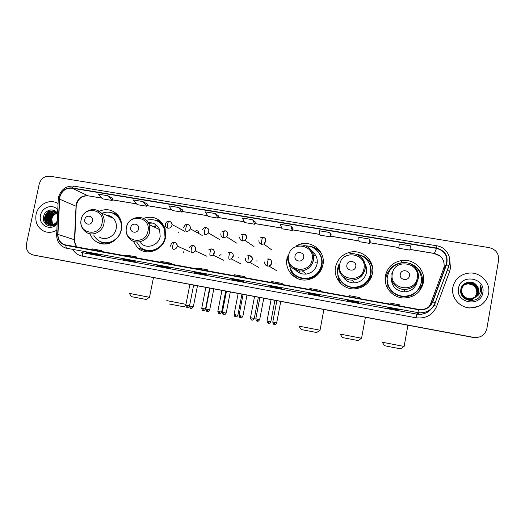 <?xml version="1.0" encoding="UTF-8"?>
<svg xmlns="http://www.w3.org/2000/svg" width="525" height="525" viewBox="0 0 525 525"><rect width="100%" height="100%" fill="white"/><g stroke="black" fill="none" stroke-linecap="round" stroke-linejoin="round"><path stroke-width="0.79" d="M385.422 275.802C383.165 286.591 392.385 297.846 403.771 297.977C414.251 297.557 420.801 292.379 423.413 282.443C425.972 270.329 414.054 258.405 401.704 260.485C392.903 262.172 387.476 267.277 385.422 275.802M390.331 269.095C387.955 271.688 386.439 274.7 385.796 278.125L385.626 283.329M421.516 287.923L422.461 284.563L422.664 279.877M335.527 267.074C333.178 277.988 342.648 289.268 354.027 288.901C363.864 288.127 370.02 283.008 372.488 273.538C375.224 260.971 362.329 248.948 349.893 252.243C342.129 254.382 337.345 259.33 335.527 267.074M337.483 270.336L338.166 278.388M338.363 278.965L341.145 283.94M286.965 258.582C284.465 269.837 294.617 281.262 306.18 279.989C315.125 278.69 320.709 273.656 322.941 264.876C325.992 251.377 311.003 239.21 298.456 244.742L298.837 245.129M294.42 275.986L296.592 278.152M133.232 241.185L137.53 247.721C146.331 256.607 163.387 250.359 165.5 237.352L165.145 228.749C160.952 218.748 153.681 215.283 143.345 218.354M145.064 249.972L147.223 251.902M89.946 233.763C91.35 237.444 93.719 240.24 97.04 242.137C106.103 247.603 119.411 240.811 121.354 229.628C122.371 223.991 121.144 219.082 117.685 214.902C112.389 209.514 106.188 208.313 99.061 211.293M272.357 268.124L273.387 268.748M149.881 251.862L148.444 250.996M371.772 275.664L371.405 277.239M388.034 286.801L387.161 279.595M387.26 281.203L387.332 284.176M319.489 253.286L319.108 252.984M160.86 222.935L162.461 223.407M198.936 233.271C198.581 230.908 197.308 230.199 195.116 231.144M197.774 232.621L198.785 232.175M159.672 221.261L157.822 221.137M320.348 251.659L317.947 249.743M372.343 266.221L369.397 261.299M33.974 255.176L473.097 337.437L476.221 337.595M34.112 255.209L473.392 337.411L476.529 337.575L473.392 337.411L32.865 254.907L473.97 337.437C480.802 337.916 485.1 334.976 486.865 328.624L498.612 260.197C499.039 253.575 495.902 249.388 489.195 247.636L49.941 176.216C44.513 175.921 40.93 178.572 39.198 184.163L26.48 243.863C25.771 249.519 27.897 253.201 32.865 254.907M36.061 214.495C34.906 222.331 37.59 227.935 44.107 231.302C48.398 232.988 52.644 232.601 56.858 230.147C52.644 232.601 48.398 232.988 44.107 231.302C37.59 227.935 34.906 222.331 36.061 214.495C37.898 204.33 50.078 198.253 58.052 203.602C50.078 198.253 37.898 204.33 36.061 214.495M452.826 287.332C450.837 297.163 459.277 307.493 469.796 307.912C479.876 307.748 486.143 302.978 488.611 293.587C490.79 282.863 480.565 272.068 469.35 273.053C460.405 274.148 454.893 278.906 452.826 287.332C450.837 297.163 459.277 307.493 469.796 307.912C479.876 307.748 486.143 302.978 488.611 293.587C490.79 282.863 480.565 272.068 469.35 273.053C460.405 274.148 454.893 278.906 452.826 287.332M469.514 308.044L478.38 306.423L469.514 308.044M59.758 197.236C61.727 190.851 65.828 187.832 72.069 188.193L436.531 248.358C444.878 250.832 448.133 256.2 446.283 264.469L432.502 301.665C430.06 307.138 425.782 309.776 419.652 309.586L64.194 244.637C60.034 242.707 57.947 239.302 57.934 234.406L59.758 197.236M59.509 197.197L57.678 234.412C57.822 240.325 60.572 243.994 65.947 245.424L418.464 309.73C425.237 310.472 430.014 307.821 432.797 301.777L446.578 264.574C448.475 256.102 445.141 250.596 436.583 248.056L72.122 187.924C65.73 187.556 61.53 190.647 59.509 197.197M410.242 247.754L410.524 245.864L399.315 244.007L398.823 248.266L409.822 250.103L410.248 247.734M370.256 241.113L369.751 239.118L358.792 237.3L359.034 241.631L369.797 243.429L370.256 241.093M331.111 234.609L329.871 232.509L319.141 230.738L320.099 235.141L330.632 236.9L331.111 234.59M112.777 198.345L107.684 195.727L98.228 194.158L102.861 198.916L112.173 200.471L112.777 198.332M147.315 204.081L142.8 201.541L133.153 199.94L137.235 204.652L146.731 206.233L147.322 204.067M318.235 294.781L319.725 295.706L309.173 293.77L307.486 292.812L318.235 294.781L307.519 292.819M358.208 302.111L358.942 302.905L348.16 300.923L347.222 300.097L358.208 302.111L347.242 300.097M399.079 309.606L399.02 310.255L388.001 308.234L387.844 307.545L399.079 309.606L387.844 307.545M203.398 273.728L206.962 275.008L197.059 273.19L193.318 271.878L203.398 273.728L193.39 271.891M166.72 267.002L170.92 268.4L161.221 266.615L156.857 265.197L166.72 267.002M130.81 260.42L135.614 261.916L126.112 260.17L121.144 258.648L130.81 260.42L121.144 258.648M95.635 253.969L101.023 255.57L91.711 253.857L86.166 252.236L95.635 253.969L86.166 252.236M279.129 287.615L281.334 288.658L271.005 286.762L268.61 285.685L279.129 287.615L268.61 285.685M240.857 280.593L243.757 281.761L233.645 279.91L230.56 278.709L240.857 280.593M215.263 213.537L205.203 211.87L208.117 216.471L218.006 218.118L218.558 215.9L215.263 213.537L218.006 218.118M178.651 207.473L168.801 205.846L172.312 210.499L182.004 212.113L182.575 209.921L178.651 207.473L182.004 212.113M290.843 226.052L280.343 224.313L281.984 228.782L292.3 230.508L292.799 228.231L290.843 226.052L292.3 230.508M252.65 219.726L242.373 218.026L244.663 222.561L254.763 224.247L255.288 221.996L252.65 219.726L254.763 224.247M233.645 279.91L233.763 279.3M230.619 278.716L240.87 280.599M271.005 286.762L271.123 286.145M91.711 253.857L91.829 253.273M126.112 260.17L126.23 259.58M161.221 266.615L161.339 266.017M197.059 273.19L197.177 272.587M388.001 308.234L388.119 307.598M348.16 300.923L348.278 300.293M309.173 293.77L309.291 293.147M142.8 201.541L146.731 206.233M107.684 195.727L112.173 200.471M329.871 232.509L330.632 236.9M369.751 239.118L369.797 243.429M410.524 245.864L409.822 250.103M242.589 277.351L244.63 276.616L234.511 274.778L232.358 275.487M244.63 276.616L244.466 277.699M205.367 270.565L207.815 269.916L197.905 268.111L195.352 268.741M207.815 269.916L207.657 270.985M168.925 263.924L171.754 263.353L162.048 261.588L159.114 262.132M171.754 263.353L171.603 264.41M133.225 257.414L136.428 256.922L126.919 255.189L123.618 255.662M136.428 256.922L136.283 257.972M98.26 251.035L101.817 250.622L92.505 248.929L88.85 249.323M101.817 250.622L101.679 251.659M280.613 284.287L282.227 283.461L271.897 281.584L270.158 282.384M282.227 283.461L282.056 284.55M319.463 291.368L320.637 290.45L310.078 288.533L308.779 289.426M320.637 290.45L320.453 291.552M359.159 298.607L359.881 297.596L349.092 295.634L348.246 296.618M359.881 297.596L359.691 298.705M399.748 306.009L399.984 304.894L388.959 302.886L388.592 303.975M399.984 304.894L399.781 306.016M50.046 210.203L48.228 212.586M47.165 214.541L45.99 218.059M53.314 225.415L52.723 224.857M52.539 224.648C51.207 222.915 50.8 220.913 51.332 218.623C52.264 215.618 54.206 213.741 57.159 212.993M53.576 225.402L52.999 224.805M52.822 224.575C51.627 222.876 51.279 220.946 51.791 218.794C52.671 215.913 54.508 214.062 57.317 213.229M52.31 225.35L51.667 224.936M51.463 224.772C49.553 223.046 48.897 220.776 49.481 217.96C50.636 214.443 52.986 212.513 56.523 212.159M52.553 225.382L51.929 224.93M51.726 224.759C49.967 223.027 49.37 220.815 49.947 218.124C51.043 214.738 53.288 212.815 56.687 212.343M53.95 225.363L50.669 224.825M50.446 224.707C47.926 223.092 46.981 220.618 47.617 217.284C49.015 213.248 51.772 211.332 55.88 211.516M50.695 224.739C48.326 223.086 47.46 220.657 48.083 217.455C49.416 213.557 52.067 211.621 56.037 211.66M57.245 221.55L55.716 222.954L57.264 221.117M55.716 222.954C53.576 224.831 51.266 225.238 48.805 224.188C46.102 222.613 45.078 220.087 45.728 216.602C47.486 211.923 50.722 210.112 55.427 211.162M57.232 221.891C54.981 224.759 52.329 225.579 49.278 224.352C46.581 222.777 45.557 220.251 46.2 216.773C47.847 212.284 50.945 210.427 55.486 211.201M57.599 213.714L57.081 212.874C53.78 207.578 45.117 209.915 43.7 216.031C41.042 224.424 52.054 229.779 57.186 222.869M52.441 224.011L51.817 218.997L52.237 217.507M57.77 209.888C53.045 203.503 41.974 207.007 40.556 215.283C37.984 225.127 50.748 231.774 57.14 223.821M45.675 220.119L45.682 223.145M45.728 223.584L45.819 224.227M47.145 225.179C43.175 219.332 44.336 214.239 50.63 209.908M49.14 225.934L47.224 223.027M46.974 222.265C45.99 217.816 47.427 214.154 51.286 211.28M50.551 226.091L49.081 223.65M48.825 222.876C47.867 218.479 49.284 214.856 53.084 212.008M51.831 226.006L51.194 224.903M51.128 224.772L50.918 224.26M50.663 223.473C49.724 219.135 51.128 215.552 54.869 212.723M46.758 224.949C43.017 219.312 44.107 214.331 50.019 210M48.943 225.888L46.876 222.633M46.587 221.557C45.931 217.652 47.211 214.338 50.433 211.621M50.387 226.091L48.733 223.243M48.444 222.16C47.814 218.308 49.074 215.047 52.237 212.356M51.673 226.026L51.023 224.949M50.932 224.759L50.571 223.853M50.282 222.751C49.678 218.964 50.918 215.742 54.016 213.084M146.265 299.486L131.46 296.651L129.321 293.403M129.314 293.39L149.507 297.281L153.464 277.62M92.459 220.841C93.719 215.65 85.706 214.272 84.814 219.509C83.541 224.687 91.553 226.091 92.459 220.841M99.153 236.919C105.289 241.119 114.818 236.558 116.169 228.723C116.885 224.648 115.92 221.163 113.275 218.282C111.313 216.326 108.951 215.283 106.188 215.152M93.686 234.964C94.959 237.536 96.803 239.531 99.218 240.955C107.297 246.035 119.372 239.997 121.118 229.93C122.036 224.798 120.888 220.356 117.672 216.608C113.21 212.152 107.953 211.037 101.916 213.268M121.544 223.414L118.158 216.825L113.485 213.465M108.872 215.598L107.139 215.572M101.863 242.13C106.253 243.613 110.506 243.068 114.627 240.496M103.655 244.033L100.4 241.566M112.035 212.868L116.097 213.327M183.809 306.771L168.938 303.916M166.786 300.622L185.968 304.329M138.593 228.854C139.853 223.591 131.624 222.18 130.738 227.489C129.465 232.739 137.701 234.183 138.593 228.854M140.503 242.773C146.199 249.67 158.694 245.68 160.178 236.421L159.613 229.628C157.343 224.7 153.536 222.39 148.194 222.705M136.625 242.005L139.768 246.566C147.505 254.855 163.104 249.388 165.007 237.608L164.561 229.53C160.991 221.314 154.882 218.236 146.232 220.297M165.46 237.556L164.968 229.733C163.629 225.842 161.175 222.987 157.618 221.169M156.982 225.658L152.768 226.347M152.499 223.059L148.542 223.302M156.063 225.671L153.746 226.813M162.75 223.794L161.142 223.158M156.798 225.658L154.403 227.128M148.805 251.055L150.36 251.81M144.952 249.802C151.712 251.974 157.52 250.208 162.382 244.512M144.749 249.828L147.361 251.908M146.626 251.849L142.537 248.686M160.801 221.524L157.507 221.005M155.164 220.146L160.263 221.025M316.673 332.535L301.245 329.556L298.994 326.156L320.033 330.199M313.228 254.855L315.886 255.767M303.647 257.526C304.9 252 295.857 250.445 295.024 256.029C293.757 261.542 302.8 263.13 303.647 257.526M294.059 267.96C296.887 272.462 300.976 274.49 306.331 274.057C312.106 272.967 315.702 269.568 317.12 263.858C317.855 258.615 316.103 254.441 311.87 251.35M289.216 264.259C291.198 273.709 297.058 278.427 306.784 278.427C314.626 277.18 319.522 272.698 321.471 264.981C323.525 255.38 315.394 245.634 305.675 245.89M296.271 275.815C299.493 277.968 303.05 278.873 306.948 278.545C314.777 277.298 319.666 272.829 321.602 265.125C322.435 260.039 321.228 255.531 317.979 251.6M314.272 253.444L312.467 252.545M300.175 273.295L298.633 269.555M295.949 268.885L297.682 271.95M297.983 278.775C294.505 276.675 292.038 273.735 290.581 269.948L290.752 269.522M321.077 252.886C318.76 250.182 315.886 248.345 312.454 247.387M308.365 246.12C311.824 246.363 314.941 247.511 317.723 249.572L315.21 249.014M358.168 340.587L342.444 337.542L340.141 334.097M339.872 334.038L361.581 338.231L365.4 317.284M365.157 265.867L366.312 267.1M355.766 266.582C357.013 260.971 347.708 259.37 346.887 265.04C345.627 270.637 354.933 272.272 355.766 266.582M342.858 276.583C345.509 280.809 349.361 282.923 354.421 282.909C360.885 282.207 364.914 278.736 366.509 272.495C367.047 269.325 366.476 266.365 364.809 263.629M337.752 267.829C335.639 277.627 344.229 287.726 354.434 287.273C363.11 286.512 368.53 281.951 370.696 273.591C372.586 264.449 365.321 254.986 355.996 254.271M341.657 281.728C345.083 285.475 349.368 287.359 354.513 287.378C363.169 286.617 368.583 282.063 370.742 273.722L370.145 265.538M365.374 264.626L364.908 264.082M370.991 268.137L370.88 267.763M367.782 282.877L371.339 275.363M372.711 268.57L372.264 266.976M367.356 260.407C373.052 268.649 372.396 276.406 365.367 283.677C357.302 290.975 343.074 287.766 339.045 277.869L338.139 278.408M355.943 254.257L363.326 256.226C368.504 259.042 371.648 263.333 372.75 269.108M404.086 346.441L400.627 348.843L392.582 347.327L384.576 345.706L382.207 342.215L404.132 346.447L407.918 325.238M409.415 275.901C410.655 270.204 401.074 268.557 400.273 274.312C399.013 279.996 408.601 281.682 409.415 275.901M403.554 262.723L402.091 262.848C394.163 264.305 389.274 268.859 387.424 276.517C385.402 286.191 393.73 296.257 403.928 296.29C413.195 295.844 418.976 291.231 421.28 282.437C422.139 273.302 418.235 266.995 409.566 263.524M385.284 279.057L385.147 279.93M387.647 283.927L388.211 286.755M387.463 282.608L388.415 286.702M387.338 281.82C389.242 290.581 394.767 295.431 403.915 296.376C411.534 296.212 416.968 292.76 420.217 286.013M391.276 278.539C391.781 286.538 396.126 290.994 404.296 291.92C411.023 291.526 415.321 288.153 417.178 281.82M419.659 290.745L421.011 288.238M390.646 269.318L390.305 268.721C393.35 265.414 397.13 263.425 401.651 262.769C405.011 262.342 408.26 262.769 411.397 264.049C419.711 268.157 423.38 274.746 422.415 283.815L419.042 291.487M390.305 268.721L391.63 268.17M421.483 278.296C421.851 285.423 418.93 290.85 412.729 294.584C404.257 299.44 392.319 295.47 388.559 286.663L386.977 287.09M178.723 232.601L178.631 232.148M183.796 252.768L183.593 251.816M219.548 255.452L221.025 254.54M237.982 258.064L238.954 257.65M256.43 260.997L257.066 260.8M274.916 264.088L275.356 263.99M475.814 297.006L478.675 292.169C479.049 289.721 478.433 287.523 476.831 285.567C472.559 279.517 462.079 282.017 460.924 288.973C457.971 301.147 478.734 305.183 481.399 293.048L481.523 292.445C481.95 289.78 481.425 287.293 479.968 284.97C480.92 287.405 480.952 289.853 480.073 292.3C479.266 294.374 477.848 295.942 475.814 297.006L470.098 298.915C464.31 298.049 461.527 294.866 461.757 289.36C462.768 285.318 465.406 283.113 469.665 282.752C475.624 283.421 478.478 286.65 478.229 292.445C477.074 296.73 474.206 298.974 469.645 299.184C463.89 298.325 461.127 295.162 461.357 289.688C462.367 285.666 464.986 283.474 469.219 283.113C475.138 283.782 477.98 286.991 477.73 292.747C476.582 297.012 473.734 299.243 469.199 299.447C463.483 298.594 460.74 295.45 460.963 290.01C461.967 286.013 464.572 283.835 468.779 283.474C474.666 284.137 477.481 287.332 477.238 293.055C476.096 297.288 473.268 299.506 468.766 299.709L464.828 298.673M460.825 292.32L460.871 290.089C461.869 286.099 464.467 283.927 468.667 283.566C474.548 284.228 477.363 287.411 477.12 293.127C475.972 297.36 473.156 299.572 468.654 299.775L465.465 299.092M476.831 285.567C478.413 287.588 479.01 289.8 478.61 292.208C477.442 296.52 474.567 298.777 469.987 298.981C464.205 298.121 461.429 294.938 461.659 289.446C462.669 285.403 465.301 283.205 469.553 282.844C475.499 283.507 478.354 286.735 478.104 292.517C476.949 296.802 474.088 299.047 469.534 299.25C463.792 298.39 461.029 295.234 461.258 289.767C462.269 285.751 464.881 283.566 469.107 283.205C475.02 283.868 477.855 287.077 477.612 292.825C476.457 297.078 473.622 299.309 469.094 299.512C465.727 299.283 463.267 297.793 461.698 295.037M460.911 289.052C462.302 285.784 464.783 284.045 468.346 283.835C474.193 284.491 476.995 287.661 476.752 293.35L474.902 297.327M475.893 295.752L476.733 293.37C477.146 289.61 475.657 286.768 472.251 284.845L468.346 283.835M461.009 288.638C462.505 285.659 464.914 284.091 468.234 283.92M474.725 297.537C473.169 299.257 471.207 300.221 468.838 300.431M458.522 288.323C455.28 303.148 480.775 307.735 482.829 292.576C485.96 277.627 460.504 273.308 458.522 288.323M479.968 284.97C481.74 288.008 482.094 291.073 481.012 294.164M35.707 255.59L33.226 254.986M473.097 337.437L473.694 337.391M446.283 264.469L443.572 268.715L444.098 266.772C444.596 259.757 441.348 255.314 434.359 253.45L409.953 249.382M429.142 306.541L430.533 303.909L443.559 268.748M72.069 188.193L87.865 195.746C81.907 195.392 77.989 198.253 76.125 204.337L74.465 239.722C74.386 242.635 75.278 245.123 77.136 247.183M449.728 259.402L450.476 268.255L449.656 271.287L436.669 306.383C432.659 315.072 425.795 318.872 416.069 317.789L82.359 256.154C78.507 255.38 75.429 253.365 73.119 250.11M56.661 234.563L58.229 199.697L59.259 199.132M418.464 309.73L417.874 312.598L66.885 248.292C66.183 247.984 65.868 247.032 65.947 245.424M432.797 301.777L435.284 302.938C432.2 309.816 426.812 313.097 419.108 312.775L417.874 312.598L416.798 314.101L417.972 314.272C423.078 314.665 427.337 313.005 430.749 309.297M66.59 248.233L64.916 247.748C59.469 245.378 56.713 241.067 56.647 234.826L57.678 234.412M446.578 264.574L449 265.893L435.008 303.22M436.583 248.056L436.879 245.812L73.881 186.139L72.122 187.924M82.359 256.154C82.681 254.179 82.445 252.978 81.657 252.545L416.798 314.101L416.069 317.789M434.116 305.373L436.669 306.383M447.208 270.296L449.656 271.287M432.502 301.665L430.533 303.909M436.531 248.358L434.333 253.496L409.94 249.434M398.902 247.544L369.935 242.721M358.995 240.896L330.776 236.198M319.935 234.393L292.451 229.819M281.702 228.027L254.92 223.565M244.276 221.793L218.17 217.448M207.618 215.69L182.175 211.45M171.721 209.711L146.908 205.577M136.546 203.851L112.357 199.822M102.08 198.109L88.239 195.851M59.522 199.126L76.21 206.292L74.78 239.846L57.934 234.406M74.767 240.26L74.78 239.846C74.675 242.74 75.502 245.195 77.254 247.209M75.862 206.975L76.21 206.292C77.523 199.165 81.487 195.681 88.115 195.832L102.132 198.168M429.857 305.852L430.717 304.106L431.117 304.329M434.319 253.496L440.35 256.279M102.053 223.177C105.472 208.976 83.6 205.288 81.178 219.548C77.674 233.638 99.573 237.562 102.053 223.177M81.093 219.706C80.266 225.1 81.972 229.3 86.218 232.293C92.59 236.663 102.513 231.893 103.93 223.722C104.685 219.47 103.688 215.841 100.944 212.835L96.876 210.217M101.076 241.848C103.655 243.18 106.418 243.659 109.351 243.285M119.68 217.783C117.83 215.493 115.507 213.944 112.724 213.124M147.965 231.164C151.377 216.759 128.907 212.973 126.518 227.43C123.014 241.723 145.51 245.752 147.965 231.164M126.361 227.601C125.652 231.715 126.604 235.298 129.229 238.35C135.148 245.543 148.168 241.362 149.73 231.696L149.153 224.608C147.86 221.452 145.674 219.266 142.597 218.039M143.87 249.368C147.144 251.167 150.642 251.639 154.363 250.786M164.692 227.43C162.809 224.116 160.105 221.865 156.568 220.664M315.532 262.264L317.323 262.034M312.119 259.711C315.505 244.591 290.843 240.437 288.586 255.623C285.101 270.618 309.789 275.041 312.119 259.711M287.923 255.734C286.079 263.97 293.783 272.213 302.17 270.854C308.208 269.712 311.968 266.155 313.458 260.177C314.232 253.969 311.935 249.342 306.548 246.291M293.39 273.368C300.293 282.03 315.584 280.173 320.434 269.968C323.846 261.968 322.324 255.137 315.873 249.487C322.304 255.15 323.82 261.975 320.427 269.975L320.978 270.362M363.628 269.975L364.816 270.447M365.892 271.018L366.647 271.517M363.93 268.721C367.297 253.372 341.933 249.099 339.714 264.515C336.243 279.733 361.64 284.287 363.93 268.721M338.848 264.6C337.135 272.534 344.223 280.652 352.465 280.081C359.225 279.339 363.444 275.704 365.118 269.168C365.879 263.196 363.7 258.608 358.595 255.393M417.25 277.994C420.597 262.415 394.492 258.011 392.326 273.663C388.861 289.118 415.006 293.803 417.25 277.994M391.243 273.715C389.602 281.531 396.454 289.623 404.69 289.485C411.961 289.012 416.489 285.324 418.281 278.421C419.009 272.849 417.08 268.38 412.479 265.02M169.306 221.333L169.214 221.301C168.558 221.314 168.007 222.278 167.56 224.201C167.206 226.321 167.331 227.647 167.934 228.178C169.975 228.316 171.301 227.364 171.918 225.317L171.99 224.549C171.846 222.81 170.953 221.734 169.306 221.333M184.971 231.42L171.99 224.549C171.695 222.679 170.769 221.589 169.214 221.301C166.76 221.163 165.447 222.515 165.283 225.343C165.559 226.885 166.445 227.83 167.934 228.178M187.123 305.452L185.798 305.189C186.585 308.805 187.707 307 187.274 307.486L187.123 305.452L189.532 305.911M187.287 307.486L187.274 307.486C187.123 306.922 187.274 308.831 189.499 306.088M187.661 224.457L187.576 224.418C186.966 224.444 186.434 225.422 185.994 227.351C185.64 229.484 185.738 230.81 186.29 231.335C188.206 231.492 189.518 230.639 190.234 228.782L190.312 228.467C190.523 226.341 189.643 225.008 187.661 224.457M203.123 308.543L201.744 308.267C202.558 311.922 203.661 310.085 203.234 310.577L203.123 308.543L205.505 308.995L209.606 288.127M203.247 310.583L203.247 310.583C203.031 309.96 203.346 312.073 205.505 308.995M206.213 227.607L206.135 227.574C205.57 227.607 205.065 228.592 204.632 230.541C204.271 232.68 204.343 234.012 204.848 234.531C206.312 234.708 207.487 234.176 208.379 232.929L208.898 231.643C209.127 229.845 208.458 228.565 206.889 227.798M219.266 311.666L217.842 311.384C218.682 315.066 219.765 313.195 219.338 313.701L219.266 311.666L221.616 312.113L225.704 291.139M219.352 313.701L219.352 313.701C219.128 313.084 219.47 315.197 221.616 312.113M224.963 230.797L224.89 230.764C224.372 230.803 223.893 231.801 223.466 233.756C223.099 235.909 223.145 237.241 223.598 237.753L226.603 236.827L227.686 234.859C227.916 233.067 227.246 231.781 225.678 231M220.881 233.691C220.671 235.837 221.576 237.188 223.598 237.753M235.607 316.857L235.561 314.81L234.091 314.521L238.166 293.475M241.953 294.184L237.877 315.256L235.561 314.81M243.915 234.019L243.849 233.986C243.377 234.032 242.931 235.043 242.504 237.011C242.137 239.177 242.15 240.509 242.557 241.014L245.077 240.483L246.678 238.107C246.901 236.322 246.238 235.036 244.676 234.242M239.8 236.926C239.59 239.085 240.509 240.443 242.557 241.014M252.007 317.993L250.484 317.691C251.37 321.438 252.42 319.515 252 320.033L252.007 317.993L254.29 318.426L258.359 297.248M252.007 320.033L252.013 320.033C251.731 319.574 252.768 321.28 254.29 318.426M263.071 237.274L263.012 237.248C262.592 237.3 262.172 238.317 261.752 240.299C261.378 242.478 261.365 243.817 261.719 244.315L263.852 244.013L265.873 241.388C266.096 239.617 265.433 238.33 263.885 237.523M258.917 240.201C258.72 242.366 259.652 243.738 261.719 244.315M267.035 320.893C267.947 324.667 268.977 322.717 268.564 323.243L268.603 321.202L267.035 320.887L271.09 299.631M274.916 300.346L270.861 321.628L268.603 321.202M190.883 306.233L189.518 305.963C190.319 309.658 191.474 307.821 191.034 308.313L190.883 306.233L193.351 306.705L197.466 285.856M191.041 308.319L191.048 308.319C190.818 307.689 191.152 309.835 193.351 306.705M174.556 242.399L174.497 242.379C173.841 242.406 173.283 243.403 172.823 245.385C172.469 247.511 172.587 248.811 173.178 249.283C175.232 249.434 176.571 248.482 177.188 246.428L177.24 246.081C177.279 244.118 176.387 242.891 174.556 242.399M207.277 309.402L205.866 309.12C206.686 312.854 207.821 310.984 207.382 311.483L207.277 309.402L209.705 309.868L213.806 288.914M207.395 311.489L207.382 311.483C207.165 310.859 207.519 313.005 209.705 309.868L209.705 309.862M193.023 245.648L192.964 245.628C192.353 245.661 191.822 246.671 191.369 248.66C191.015 250.799 191.1 252.098 191.645 252.571C193.148 252.755 194.342 252.197 195.221 250.898L195.687 249.697C195.897 247.564 195.011 246.212 193.023 245.648M223.821 312.605L222.357 312.309C223.204 316.07 224.319 314.173 223.886 314.685L223.821 312.605L226.209 313.058L230.304 292.005M226.209 313.058C224.05 316.207 223.657 314.062 223.886 314.685L223.899 314.685M211.68 248.929L211.627 248.909C211.07 248.948 210.564 249.972 210.118 251.974C209.751 254.126 209.816 255.426 210.308 255.892L213.091 255.157L214.384 253.004C214.594 250.858 213.695 249.5 211.68 248.929M240.522 315.833L239.006 315.532C239.879 319.325 240.975 317.395 240.548 317.914L240.522 315.833L242.878 316.28L246.96 295.116M240.555 317.92L240.555 317.92C240.312 317.29 240.732 319.436 242.878 316.28M230.541 252.243L230.495 252.223C229.983 252.276 229.504 253.312 229.064 255.327C228.697 257.486 228.736 258.792 229.176 259.245L231.308 258.943L233.284 256.351C233.494 254.185 232.575 252.82 230.541 252.243M257.381 319.088L255.813 318.78C256.673 322.573 257.801 320.663 257.362 321.175L257.381 319.088L259.704 319.535L263.78 298.266M257.375 321.175L257.362 321.175C257.125 320.552 257.572 322.698 259.704 319.535M249.605 255.596L249.565 255.577C249.106 255.642 248.653 256.686 248.22 258.713C247.852 260.886 247.859 262.192 248.246 262.638L249.939 262.52L252.394 259.731C252.591 257.552 251.665 256.174 249.605 255.596M245.47 258.503C245.267 260.676 246.192 262.054 248.246 262.638M274.404 322.383L272.783 322.061C273.683 325.9 274.772 323.938 274.345 324.47L274.404 322.383L276.695 322.816L280.757 301.442M274.352 324.47L274.352 324.47C274.057 324.004 275.146 325.749 276.695 322.816M268.879 258.983L268.846 258.969C268.433 259.042 268.012 260.098 267.586 262.132C267.212 264.318 267.186 265.63 267.52 266.07L268.912 266.037C270.408 265.624 271.34 264.659 271.701 263.143C271.904 260.958 270.959 259.573 268.879 258.983M264.705 261.909C264.508 264.088 265.447 265.473 267.52 266.07M145.911 250.812L137.53 247.721M102.224 243.889L97.04 242.137M350.667 253.765L349.893 252.243M401.553 262.782L401.704 260.485M473.366 337.483L473.97 337.437M58.511 197.348L58.242 199.343M431.281 308.838C428.282 312.664 423.846 314.475 417.972 314.272L419.108 312.775C426.766 313.058 432.121 309.737 435.166 302.813L448.908 265.709C452.215 257.224 446.027 247.052 436.885 245.812M58.551 197.144C60.992 189.361 66.071 185.692 73.795 186.126M64.194 244.637L65.828 245.123M398.902 247.597L369.928 242.767M358.995 240.949L330.77 236.25M319.948 234.445L292.438 229.865M281.722 228.08L254.914 223.611M244.302 221.845L218.164 217.494M207.651 215.742L182.162 211.496M171.76 209.764L146.902 205.623M136.592 203.903L112.343 199.868M166.74 267.008L156.877 265.204M49.278 224.352L48.805 224.188M146.239 299.506L149.468 297.275M113.275 218.282L100.944 212.835C94.92 206.207 82.74 210.374 81.126 219.548M118.158 216.825L117.672 216.608M183.783 306.79L185.765 305.406M159.613 229.628L149.153 224.608C145.386 213.675 128.29 215.873 126.4 227.43M164.968 229.733L164.561 229.53M145.097 250.162L143.364 249.519M316.647 332.555L319.988 330.205M323.879 309.514L320.033 330.212M296.664 245.68C305.425 242.222 315.394 250.766 313.333 260.105C311.883 266.103 308.155 269.686 302.17 270.854L306.331 274.057M358.142 340.607L361.535 338.225M349.519 253.942C358.168 251.902 366.837 260.321 364.98 269.069C363.339 275.625 359.166 279.3 352.465 280.081L354.421 282.909M366.004 284.55L365.367 283.677C372.153 276.695 372.96 269.128 367.789 260.978M362.512 256.318L363.326 256.226M403.213 262.762C411.803 261.483 419.888 269.83 418.149 278.296C416.391 285.233 411.902 288.967 404.69 289.485L404.296 291.92M413.103 296.002L412.729 294.584C417.867 291.559 420.774 287.129 421.444 281.288M185.798 305.189L189.906 284.438M202.217 235.436L190.234 228.782C190.477 226.354 189.591 224.897 187.576 224.418C186.48 223.65 185.168 224.641 183.638 227.404M201.744 308.267L205.846 287.424M202.499 229.543C203.424 228.014 204.619 227.358 206.082 227.568M219.358 239.38L208.379 232.929C209.35 230.114 208.609 228.329 206.135 227.574M217.842 311.384L221.937 290.437M221.727 231.978L224.844 230.757M234.091 314.527C234.951 318.235 236.014 316.339 235.594 316.851C235.325 316.398 236.355 318.098 237.877 315.256M236.572 243.075L226.603 236.827C228.113 233.028 227.542 231.007 224.89 230.764M241.159 234.721L243.849 233.986C246.967 235.344 247.373 237.51 245.077 240.483L254.002 246.553M250.484 317.691L254.553 296.54M260.715 237.694L263.012 237.248C266.28 238.035 266.562 240.293 263.852 244.013L271.707 249.9M270.861 321.628C269.332 324.496 268.288 322.783 268.564 323.243M174.438 242.366C172.587 241.756 171.275 243.029 170.494 246.186M189.971 251.724L177.24 246.081C176.728 243.469 175.816 242.228 174.497 242.379M189.518 305.963L193.64 285.141M189.19 247.839C190.083 246.14 191.33 245.398 192.911 245.615M205.866 309.12L209.967 288.199M206.968 256.285L195.221 250.898C195.779 247.301 195.024 245.543 192.964 245.628M208.55 249.985L211.582 248.896M222.357 312.309L226.452 291.283M223.84 260.328L213.091 255.157C214.922 251.383 214.436 249.303 211.627 248.909M228.08 252.735L230.455 252.217M239.006 315.532L243.095 294.394M241.041 263.911L231.308 258.943C234.025 255.485 233.75 253.247 230.495 252.223M247.629 255.826L249.532 255.57M255.813 318.78L259.888 297.537M258.608 267.304L249.939 262.52C252.282 260.525 252.984 258.858 252.039 257.519L249.565 255.577M267.245 259.081L268.813 258.963M272.783 322.061L276.846 300.713M276.498 270.631L268.912 266.037C272.626 263.858 271.478 262.703 271.55 261.542C271.346 260.328 270.447 259.468 268.846 258.969"/></g></svg>
